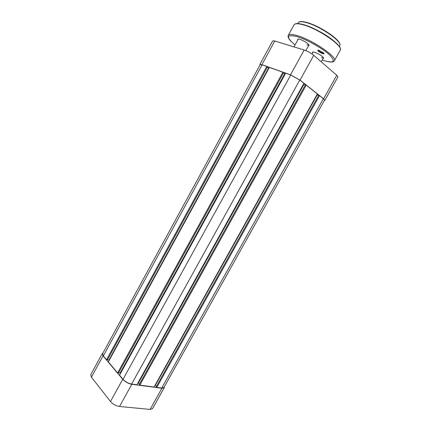 <?xml version="1.0" encoding="UTF-8"?>
<svg xmlns="http://www.w3.org/2000/svg" width="431" height="431" viewBox="0 0 431 431"><rect width="100%" height="100%" fill="white"/><g stroke="black" fill="none" stroke-linecap="round" stroke-linejoin="round"><path stroke-width="0.65" d="M261.886 64.655L259.882 64.402L272.688 40.913L274.795 40.988L261.886 64.655L290.499 74.832L304.173 50.023L274.795 40.988M304.173 50.023C307.68 51.246 310.87 53.013 313.746 55.319L336.762 75.269L337.926 76.982L324.877 100.326L323.622 98.791L300.041 80.107L290.499 74.832M259.882 64.402L260.038 64.898M324.371 100.455L324.877 100.326M323.358 98.694L319.506 95.644L156.798 387.388L161.722 388.04L163.942 387.474L324.543 100.148L323.358 98.694L161.722 388.04M266.784 66.493L262.113 64.828L260.211 64.585L102.589 353.711L103.327 355.925L106.543 359.75L107.378 359.885L267.452 67.01L266.784 66.493L106.543 359.75M107.486 359.696L109.248 360.23M267.409 67.091L268.637 68.033L109.005 359.944M268.637 68.033L268.987 68.163M282.908 72.225L269.391 67.419L108.343 361.889L117.641 372.95L118.482 373.074L283.576 72.747L282.908 72.225L117.641 372.95M118.595 372.869L120.12 373.09L284.735 73.787L283.528 72.844M120.47 373.505L120.12 373.09M285.247 73.97L284.735 73.787M299.771 80.01L290.726 75.005L285.661 73.205L119.538 375.207L123.013 379.339C125.389 381.828 128.26 383.407 131.617 384.069L136.929 384.77L303.941 83.312L299.771 80.01L131.617 384.069M137.877 383.057L138.367 383.127L303.903 84.384L303.516 84.083M139.38 384.301L138.367 383.127M305.358 84.912L303.903 84.384M306.215 85.117L305.412 84.821L139.267 384.506L139.827 385.152L154.05 387.027L317.356 93.942L306.215 85.117L139.827 385.152M318.66 95.429L317.194 94.885L155.3 385.406L154.977 385.362M156.34 386.569L155.3 385.406M319.506 95.644L318.708 95.348L156.232 386.758L156.798 387.388M122.727 379.302C125.238 381.925 128.26 383.59 131.8 384.29L161.911 388.25L164.249 387.658L152.499 408.685L150.08 409.423L119.527 406.481C115.944 405.883 112.933 404.224 110.487 401.514L122.727 379.302L103.047 355.877L91.431 377.179L110.487 401.514M91.431 377.179L90.742 374.706L102.276 353.549L103.047 355.877M164.249 387.658L164.33 386.779M102.971 353.011L102.276 353.549M312.658 52.792C312.313 52.178 312.61 51.925 313.536 52.032L314.673 52.296C318.283 53.611 321.127 55.287 323.212 57.334C323.8 58.061 323.74 58.444 323.034 58.481M321.381 57.673L323.465 57.684M297.837 39.873C297.487 39.21 297.81 38.941 298.812 39.059L299.798 39.286C303.489 40.595 306.441 42.351 308.661 44.538C309.296 45.33 309.242 45.751 308.499 45.805M306.915 45.007L308.952 44.943M319.005 50.292L323.843 53.142C324.349 53.821 324.01 53.999 322.814 53.67C320.109 52.905 316.149 49.775 318.369 50.147L319.005 50.292M318.283 50.136C318.757 51.144 320.26 52.151 322.797 53.153L323.897 53.212M323.622 98.791L336.762 75.269M313.746 55.319L300.041 80.107M262.113 64.828L103.327 355.925M290.726 75.005L123.013 379.339M131.8 384.29L119.527 406.481M150.08 409.423L161.911 388.25M305.854 22.477C301.522 21.383 298.963 21.485 298.177 22.778C299.087 21.334 301.727 21.167 306.091 22.277C319.834 25.564 343.259 41.554 339.72 45.708C343.173 42.066 319.635 25.736 305.854 22.477M302.454 24.599C297.681 23.371 294.874 23.457 294.034 24.853C294.998 23.306 297.886 23.155 302.691 24.4C317.906 28.112 344.062 45.901 340.178 50.325C343.981 46.413 317.706 28.284 302.454 24.599M322.194 60.001L324.301 60.712C334.327 63.454 335.927 61.369 329.101 54.462C321.855 47.884 306.085 39.162 296.582 36.473C286.346 34.227 285.839 37.044 295.057 44.937M291.351 41.662C288.641 38.989 287.622 36.883 288.291 35.347C289.066 34.071 291.814 34.087 296.533 35.396C311.597 39.366 337.947 57.242 334.354 60.776L340.178 50.325M302.858 24.443C311.274 26.603 324.942 33.737 332.904 40.153M306.258 22.326C318.32 25.192 339.375 38.892 339.703 43.93M313.095 52.006L312.001 53.988M298.3 39.032L293.985 46.893M308.962 44.964L305.838 50.632M323.476 57.695L321.203 61.784M297.746 23.57L298.177 22.778M288.291 35.347L294.034 24.853M339.283 46.5L339.72 45.708M327.377 61.552C331.547 62.317 333.874 62.059 334.354 60.776"/></g></svg>
